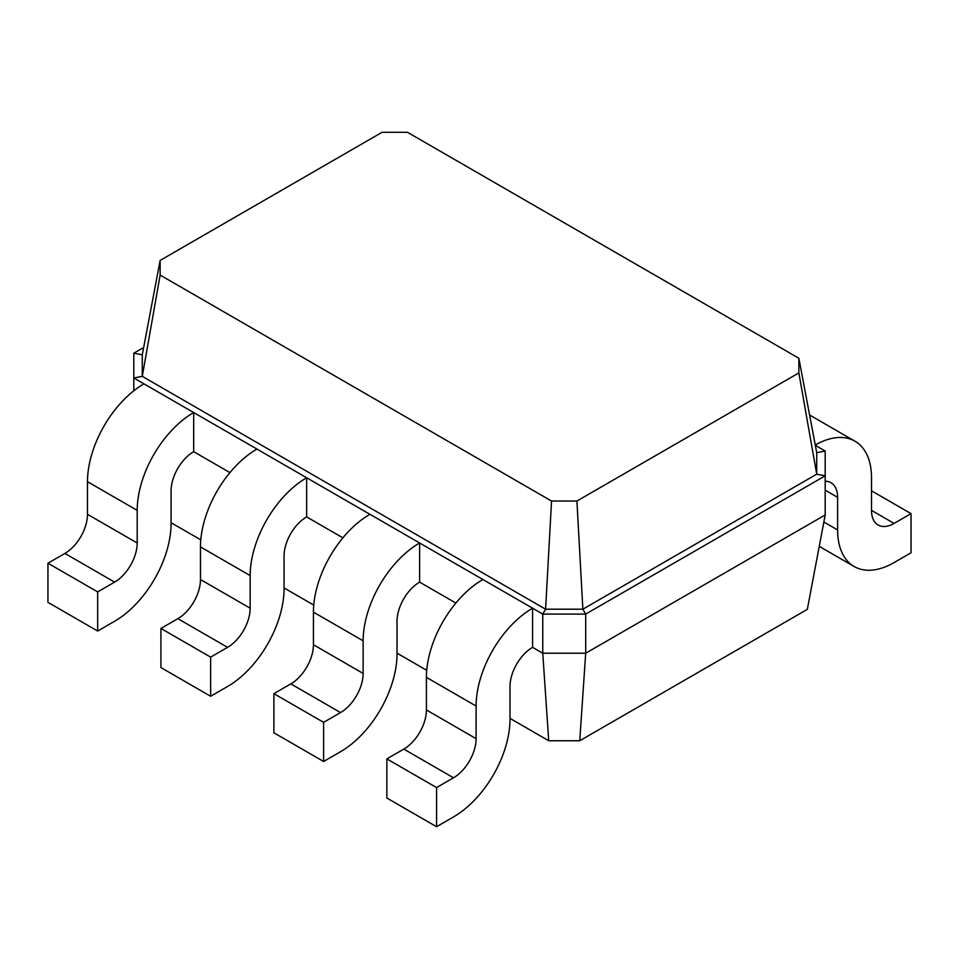 <?xml version="1.0" encoding="UTF-8"?>
<svg xmlns="http://www.w3.org/2000/svg" width="959" height="959" viewBox="0 0 959 959"><rect width="100%" height="100%" fill="white"/><g stroke="black" fill="none" stroke-linecap="round" stroke-linejoin="round"><path stroke-width="1.44" d="M825.196 514.947L825.196 475.808L585.697 614.084L585.697 653.223L825.196 514.947L807.334 609.349L579.739 740.744L585.697 653.223L542.758 653.223L532.593 647.349L532.593 608.21L133.804 377.978L133.804 353.188L143.67 347.494M579.739 740.744L548.716 740.744L510.008 718.387M426.719 670.305L397.026 653.163M313.749 605.081L284.056 587.939M200.779 539.857L171.086 522.715M548.716 740.744L542.758 653.223L542.758 614.084L532.593 608.21A79.885 46.116 -60 0 0 476.108 706.052L426.407 677.354A79.885 46.116 -60 0 1 482.892 579.512M229.932 472.607L193.682 451.677A31.959 18.449 120 0 0 171.086 490.816L171.086 523.422A79.885 46.116 -60 0 1 114.6 621.264L97.662 631.046L97.662 591.907L114.6 582.125A31.959 18.449 120 0 0 137.197 542.998L137.197 510.38A79.885 46.116 -60 0 1 193.682 412.55L193.682 451.677M342.902 537.831L306.652 516.901A31.959 18.449 120 0 0 284.056 556.04L284.056 588.646A79.885 46.116 -60 0 1 227.571 686.488L210.632 696.27L210.632 657.131L227.571 647.349A31.959 18.449 120 0 0 250.167 608.21L250.167 575.604A79.885 46.116 -60 0 1 306.652 477.762L306.652 516.901M455.873 603.055L419.622 582.125L419.622 542.986A79.885 46.116 -60 0 0 363.137 640.828L313.437 612.13A79.885 46.116 -60 0 1 369.922 514.288M815.33 445.336L825.196 451.03L825.196 475.808L816.72 474.178L582.868 609.193L585.697 614.084L542.758 614.084L545.587 609.193L142.28 376.348L142.28 354.818L160.141 260.428L382.09 132.282L407.455 132.282L798.859 358.258L798.859 372.907L576.91 501.042L551.545 501.042L160.141 275.077L160.141 260.428M133.804 390.781L133.804 377.978L142.28 376.348L160.141 275.077M532.593 647.349A31.959 18.449 120 0 0 510.008 686.488L510.008 719.094A79.885 46.116 -60 0 1 453.511 816.936L436.573 826.718L436.573 787.579L453.511 777.797A31.959 18.449 120 0 0 476.108 738.658L476.108 706.052M419.622 582.125A31.959 18.449 120 0 0 397.026 621.264L397.026 653.87A79.885 46.116 -60 0 1 340.541 751.712L323.603 761.494L323.603 722.355L340.541 712.573A31.959 18.449 120 0 0 363.137 673.434L363.137 640.828M825.196 481.214A31.959 18.449 -60 0 1 830.997 482.713A31.959 18.449 -60 0 1 837.615 497.337L837.615 529.943A79.885 46.116 120 0 0 854.157 566.517A79.885 46.116 120 0 0 894.1 562.561L911.05 552.78L911.05 513.64L894.1 523.422A31.959 18.449 -60 0 1 878.132 525.005A31.959 18.449 -60 0 1 871.515 510.38L871.515 477.774A79.885 46.116 120 0 0 854.96 441.2A79.885 46.116 120 0 0 815.27 445.012M576.91 501.042L582.868 609.193L545.587 609.193L551.545 501.042M825.196 451.03L816.72 452.66L816.72 474.178L798.859 372.907M97.662 631.046L47.95 602.348L47.95 563.209L64.9 553.427A31.959 18.449 120 0 0 87.485 514.3L87.485 481.682A79.885 46.116 -60 0 1 143.97 383.852M436.573 826.718L386.861 798.02L386.861 758.881L403.811 749.099A31.959 18.449 120 0 0 426.407 709.96L426.407 677.354M210.632 696.27L160.92 667.572L160.92 628.433L177.871 618.651A31.959 18.449 120 0 0 200.467 579.512L200.467 546.906A79.885 46.116 -60 0 1 256.952 449.064M323.603 761.494L273.89 732.796L273.89 693.657L290.841 683.875A31.959 18.449 120 0 0 313.437 644.736L313.437 612.13M133.804 353.188L142.28 354.818M816.72 452.66L798.859 358.258M436.573 787.579L386.861 758.881M97.662 591.907L47.95 563.209M323.603 722.355L273.89 693.657M210.632 657.131L160.92 628.433M871.515 490.816L911.05 513.64M825.196 490.157L837.615 497.337M823.853 522.008L837.615 529.943M476.108 738.658L426.407 709.96M453.511 777.797L403.811 749.099M137.197 510.38L87.485 481.682M137.197 542.998L87.485 514.3M114.6 582.125L64.9 553.427M363.137 673.434L313.437 644.736M340.541 712.573L290.841 683.875M250.167 575.604L200.467 546.906M250.167 608.21L200.467 579.512M227.571 647.349L177.871 618.651M871.515 510.38L894.1 523.422M854.96 441.2L809.6 415.007M854.157 566.517L819.25 546.354"/></g></svg>
